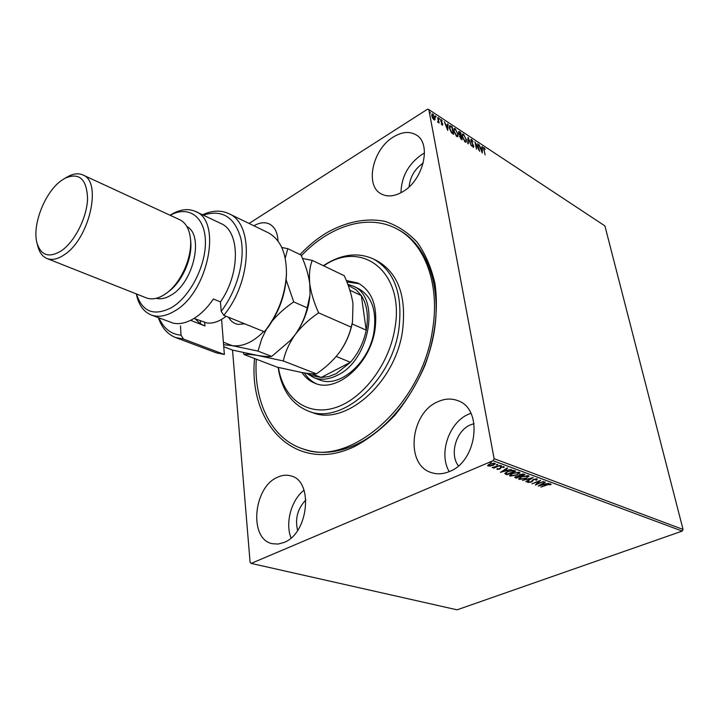 <?xml version="1.0" encoding="UTF-8"?>
<svg xmlns="http://www.w3.org/2000/svg" width="719" height="719" viewBox="0 0 719 719"><rect width="100%" height="100%" fill="white"/><g stroke="black" fill="none" stroke-linecap="round" stroke-linejoin="round"><path stroke-width="1.08" d="M300.03 254.544C308.343 245.772 317.25 238.501 326.75 232.722C346.1 221.758 366.339 217.623 385.051 221.398C397.122 225.353 407.808 232.273 417.11 242.15C425.333 253.645 431.283 267.432 434.95 283.52C438.617 308.873 435.175 337.66 424.92 365.531C416.939 383.712 406.99 400.204 395.073 415.016C382.346 428.425 368.838 438.932 354.557 446.544C295.842 474.873 248.136 424.201 254.553 358.52M302.843 448.863L304.748 449.483C320.53 454.552 337.651 452.916 356.112 444.567C391.999 427.985 424.713 382.499 433.611 334.991C442.598 287.447 427.149 244.99 398.865 229.981L397.095 229.028C424.722 243.274 440.405 284.248 432.443 330.488C421.685 405.929 349.551 467.781 302.843 448.863C271.171 438.761 253.456 401.247 256.288 359.185M283.942 542.494C308.694 533.534 313.727 480.651 290.853 475.897C286.575 474.666 282.163 475.097 277.615 477.209C253.277 487.033 248.585 539.268 272.285 543.69L278.01 544.067L283.942 542.494M402.523 191.847C423.437 180.37 432.065 143.387 416.085 134.884C409.453 131.092 401.867 131.802 393.329 137.014C372.595 149.228 364.614 185.718 381.205 193.896C387.37 197.15 394.479 196.467 402.523 191.847M424.525 153.048L421.774 154.567C408.311 164.112 401.373 176.838 400.977 192.728M278.001 241.108C277.633 232.561 274.766 226.862 269.409 224.013C264.763 221.883 259.604 222.477 253.915 225.793M449.42 471.529C477.335 461.265 483.285 409.039 458.102 400.771C451.577 398.2 444.782 398.542 437.727 401.786C410.136 413.155 404.968 464.995 431.382 472.599C437.125 474.504 443.138 474.154 449.42 471.529M470.882 413.272L468.446 414.261C448.935 422.457 438.41 453.644 449.213 471.619M474.055 423.662L470.352 424.911C456.179 430.69 449.267 454.174 458.398 465.858M435.067 119.678L434.015 119.794L432.622 118.078L431.804 115.822L432.101 113.926L432.937 114.087L435.139 118.015L434.609 120.01M438.078 117.557L439.12 123.048L438.518 121.942L438.284 122.392L437.529 121.924L438.266 120.945L437.727 117.772M442.257 125.187L441.241 123.839L442.095 124.495L442.383 124.036L440.909 121.466L440.765 119.471L442.302 120.9L441.142 120.217L441.044 120.783L442.832 124.297L442.257 125.187M450.876 125.987L452.206 126.868L453.671 134.336L452.808 133.77L451.388 132.611L449.393 128.189L449.645 125.645L452.206 126.868M460.609 132.404L462.101 139.837L459.639 136.619L459.845 135.379L458.578 132.898L458.767 131.514L460.609 132.404L460.223 132.808M468.114 137.347L471.394 145.903L468.437 139.109L468.231 143.845L467.763 143.539L468.042 137.392M477.677 143.656L479.618 151.287L475.762 143.998L476.472 149.228L474.953 141.859L478.809 149.121L477.677 143.656M484.085 149.983L485.109 154.864L483.608 147.62L485.298 149.237L484.013 148.438L483.77 150.172M494.124 458.686L428.839 109.585L604.913 225.91L683.05 529.454L682.205 531.098L457.086 609.82L251.174 563.399L493.117 460.699L494.124 458.686L683.05 529.454M482.269 153.012L478.935 144.483L480.436 147.494L481.955 148.491L482.018 146.514L482.467 146.811L482.269 153.012M471.574 139.468L473.138 141.886L471.763 140.241L471.242 140.987L473.758 146.128L473.623 147.287L473.129 147.206L471.808 145.256L472.985 146.451L473.345 145.876L470.819 140.69L471.017 139.36L471.646 140.178M466.505 139.468L466.182 142.164L465.184 142.02L462.218 136.682L462.56 134.022L463.575 134.201L466.164 139.675M458.165 133.995L457.832 136.7L456.799 136.547L453.815 131.173L454.174 128.503L455.217 128.683L457.814 134.21M447.712 130.436L444.333 121.682L445.87 124.782L447.497 125.852L447.613 123.839L448.099 124.162L447.712 130.436M439.597 119.021L438.914 118.114L439.201 119.273M436.154 116.748L435.462 115.84L436.154 116.748L435.75 116.999M430.483 113.018L429.791 112.101L430.483 113.018L430.079 113.269M251.174 563.399L250.104 562.483L232.525 350.09L283.304 360.956L316.405 373.835C313.43 374.078 308.577 373.637 301.854 372.532L277.094 367.139L244.101 354.521C246.437 354.116 250.931 354.431 257.591 355.456C264.268 356.498 268.969 356.822 271.674 356.435L290.539 340.303L295.132 334.668C301.594 326.264 309.431 318.984 318.643 312.855L351.205 327.145C349.191 335.36 345.542 343.394 340.276 351.24L339.098 352.858C332.807 360.911 325.24 367.903 316.405 373.835M249.08 223.456L427.58 109.18L428.839 109.585M490.466 466.137L487.563 465.678L489.585 463.989L494.771 463.252L495.265 463.683L493.252 465.337L490.403 465.804M500.28 465.382L493.8 468.105L493.306 467.925L494.259 467.53L492.173 467.503L500.28 465.382M497.117 469.408L497.081 468.671L499.22 468.869L500.99 467.035L504.226 466.937L503.147 467.521L503.156 466.991L501.511 467.206L499.741 469.04L497.117 469.408L496.982 468.815M514.328 470.586L515.784 471.125L506.985 474.765L504.81 473.614L507.623 471.484L514.328 470.586M524.978 474.531L516.215 478.126L514.786 477.416L518.525 475.843L519.801 474.567L523.756 474.082L524.978 474.531M533.165 477.56L526.362 481.82L525.859 481.631L531.008 478.414L522.407 480.382L533.165 477.56M543.573 481.424L535.331 485.082L538.846 481.388L531.907 483.833L540.607 480.319L537.102 484.022L543.573 481.424M547.069 484.957L540.85 487.096L546.701 484.759L550.817 483.932L550.916 484.741L546.997 484.633M682.205 531.098L493.117 460.699M538.216 486.134L544.939 481.928L545.433 482.107L543.24 483.456L544.894 484.058L548.777 483.348L538.198 486.062M537.201 478.881L536.635 480.157L535.817 480.193L536.338 479.258L534.01 479.555L531.098 482.152L527.728 482.341L528.312 481.568L529.202 481.478L528.896 482.224L530.604 482L533.561 479.375L537.201 478.881M526.263 478.387L519.316 479.429L518.705 478.908L521.527 476.679L528.483 475.654L529.067 476.158L526.191 478.045M517.15 475.043L510.148 476.095L509.519 475.556L512.332 473.309L519.352 472.266L519.954 472.796L517.078 474.693M500.442 472.383L507.156 467.934L507.686 468.123L505.502 469.552L507.272 470.208L511.29 469.462L500.424 472.311M501.215 466.227L499.957 466.289L501.547 465.759L501.215 466.227L501.125 465.732M497.431 464.825L496.164 464.887L497.755 464.357L497.431 464.825L497.332 464.33M491.185 462.515L489.909 462.578L491.508 462.047L491.185 462.515L491.095 462.02M305.908 499.885C297.621 508.54 294.853 518.741 297.603 530.478M423.239 163.051C414.854 168.839 410.136 176.784 409.084 186.868M304.029 490.178C291.321 499.894 284.994 522.956 291.033 537.974M550.925 483.977L550.916 484.741M550.799 484.184L550.071 484.327M549.954 483.833L550.098 484.453M549.837 483.842L549.927 484.291M544.454 483.896L543.753 484.085M540.212 485.019L539.681 485.154M542.459 483.447L540.266 485.28L543.807 484.345L542.575 483.375M543.807 484.345L542.548 483.878M537.048 483.788L536.104 484.166M539.735 480.678L537.102 484.022M537.291 478.926L536.635 480.157M536.239 478.782L536.338 479.258M532.896 479.699L532.186 481.532M532.078 480.966L531.512 481.353M528.789 481.667L527.89 482.018L527.998 482.584M531.53 477.946L530.981 478.288M526.272 481.371L526.362 481.82M520.134 479.034L519.208 478.863L519.316 479.429M519.208 478.863L518.741 478.593M528.914 475.906L527.827 476.985M521.931 476.517L519.747 478.647L520.197 479.052L525.787 478.216L528.052 476.427L527.512 475.466M519.855 477.506L519.747 478.647M527.485 475.466L527.602 476.032L521.994 476.859M528.052 476.427L527.602 476.032M524.187 474.243L523.558 474.495M520.017 475.951L519.397 476.203M516.314 477.47L516.215 478.126M516.098 477.56L514.912 477.101M520.205 474.414L519.37 475.52L520.34 476.068L523.603 474.729L522.866 473.929M515.694 476.571L516.637 477.587L519.442 476.436L515.811 477.155M519.442 476.436L518.489 475.627M519.082 475.78L519.199 476.346M522.947 473.956L523.064 474.531L520.277 474.738M523.603 474.729L523.064 474.531M510.975 475.699L510.041 475.52L510.148 476.095M510.041 475.52L509.555 475.241M519.801 472.536L518.687 473.641M518.929 473.057L518.363 472.077L518.462 472.653L512.809 473.479L510.562 475.295L511.029 475.717L516.673 474.864L518.929 473.057L518.462 472.653M510.688 474.118L510.562 475.295M514.993 470.837L514.355 471.098M508.036 471.322L505.879 473.354L507.084 474.1L506.985 474.765M506.877 474.189L504.855 473.309M505.942 472.311L505.834 472.922M507.084 474.1L514.4 471.322L512.98 470.307M512.279 470.307L508.108 471.664M514.4 471.322L512.368 470.747M505.403 469.067L505.502 469.552M506.85 470.046L506.113 470.253M502.473 471.233L501.817 471.412M504.711 469.525L502.527 471.484L506.158 470.505L504.801 469.471M502.428 471.008L502.527 471.484M506.158 470.505L504.801 470.001M504.01 466.685L504.028 467.377M503.92 466.793L503.282 466.901M503.075 466.541L503.156 466.991M500.792 467.125L500.864 467.979M500.757 467.395L500.577 468.563M500.469 467.988L499.813 468.384M497.674 468.581L497 468.824M488.641 465.651L487.94 465.508L488.048 466.092M495.085 463.413L494.205 464.213M490.025 463.818L488.839 465.759L492.758 465.157L494.304 463.89L494.052 463.099M488.552 464.51L488.632 465.13M493.872 463.09L493.971 463.593L490.088 464.168M483.456 147.853L484.103 147.728M483.689 147.979L484.166 148.429M480.247 147.898L481.955 148.491M482 147.027L482.467 146.811M482.054 147.062L481.883 152.158M480.768 148.366L481.865 151.215L481.928 149.13L480.49 148.527M478.719 149.175L478.881 149.974M475.268 143.396L475.627 144.079M473.345 146.397L473.363 147.314M467.997 138.381L468.303 139.189M467.835 143.584L468.437 139.109M466.2 140.412L465.948 142.254M462.371 134.192L463.575 134.201M463.162 134.453L463.809 135.01M462.721 135.01L462.11 136.035M464.501 141.436L465.579 141.427M462.65 136.97L465.013 141.239L465.813 141.355L466.083 139.189L463.746 134.965L462.91 134.83L462.326 137.167M460.798 135.693L460.924 136.331M461.427 138.839L461.553 139.486M458.596 131.721L459.486 131.667M459.073 131.928L460.196 132.664M459.783 135.424L460.879 135.639L460.331 132.88L459.135 132.323L459.01 133.186L460.879 135.639M460.609 138.731L461.508 138.785L461.032 136.403L460.169 136.035L460.07 136.889L461.508 138.785M457.85 134.893L457.599 136.79M453.986 128.683L455.217 128.683M454.794 128.944L455.46 129.51M454.336 129.501L453.716 130.57M456.107 135.954L457.221 135.954M454.255 131.46L456.628 135.765L457.455 135.882L457.733 133.716L455.388 129.456L454.516 129.321L453.923 131.658M452.997 133.33L453.132 133.977M449.465 125.834L450.454 126.256M451.469 132.691L453.078 133.276L451.918 127.335L450.301 126.445L449.842 128.476L451.487 132.053L453.078 133.276M449.851 126.706L449.294 127.587M445.663 125.187L447.497 125.852M447.586 124.36L448.099 124.162M447.676 124.423L447.353 129.645M446.211 125.681L447.326 128.602L447.452 126.49L445.915 125.861M440.594 119.713L441.241 119.561M442.374 124.432L442.832 124.297M442.41 124.567L442.428 125.277M438.869 118.59L439.165 119.219M438.266 121.053L438.446 121.987M438.042 122.41L438.518 121.942M435.408 116.316L435.714 116.954M431.912 114.123L432.937 114.087M434.752 118.509L434.644 119.947M432.29 114.878L431.777 115.615M433.611 119.462L434.222 119.255M432.263 116.118L434.465 119.201L434.68 117.709L433.072 114.761L432.461 114.663L431.921 116.334M429.737 112.568L430.052 113.234M278.424 367.472C283.07 397.508 306.159 416.013 333.76 408.131C361.306 400.492 388.539 365.917 394.704 329.446C405.633 272.51 362.151 238.915 323.712 265.868M323.352 265.697C341.058 254.104 357.819 251.902 373.628 259.092C394.857 271.369 403.224 295.069 398.721 330.183C390.965 382.292 340.941 425.136 308.442 411.133C291.546 404.24 281.453 389.662 278.145 367.4M313.745 377.601L319.398 379.785C339.098 388.7 369.198 362.987 373.979 331.792C376.846 310.383 371.669 296.003 358.475 288.643L352.993 286.054C380.854 296.399 370.186 360.408 337.283 375.318C328.826 379.533 320.98 380.297 313.745 377.601L306.833 373.449M359.338 283.753L346.864 281.92M346.306 280.527L357.99 283.061C372.397 291.132 378.032 306.905 374.896 330.389C369.638 364.695 336.591 392.987 315.021 383.281C309.718 381.214 305.368 377.637 301.971 372.55M308.442 411.133L312.226 412.481C344.743 426.484 394.695 383.811 402.388 331.845C406.846 296.83 398.452 273.184 377.214 260.907L373.628 259.092M301.342 255.757C329.733 225.667 368.398 213.3 397.095 229.028M304.326 372.936C307.48 377.897 311.516 381.519 316.45 383.784M306.222 373.206L313.25 375.929L321.204 377.466L328.601 376.594L336.177 373.691L350.459 362.286C358.413 353.119 363.67 342.415 366.232 330.165L361.324 295.572L356.13 289.811L348.167 285.299M352.094 323.918L366.232 330.165C368.757 316.189 367.121 304.649 361.324 295.572L349.856 290.197M311.678 373.781L321.204 377.466L350.459 362.286L336.231 356.453M347.798 284.311L352.993 286.054M286.45 273.651L286.396 275.476C285.515 293.855 279.484 311.039 268.286 327.028L264.385 331.801C277.983 314.302 285.335 294.916 286.45 273.651C286.513 252.845 280.302 239.13 267.836 232.525L228.678 213.588C253.861 223.429 252.027 281.444 223.762 315.317L264.385 331.801M136.466 293.963C142.38 312.118 154.208 316.585 171.949 307.373C190.58 296.138 206.38 264.619 205.382 240.452C204.627 216.122 188.018 205.248 170.187 215.305M170.035 215.233C179.364 209.373 187.848 208.124 195.496 211.467C222.539 220.958 208.124 292.696 174.537 311.093C165.9 316.234 158.099 317.519 151.134 314.94C143.441 311.713 138.497 304.703 136.304 293.909M47.005 258.534L146.272 297.855C151.565 299.859 157.506 298.852 164.094 294.826L167.006 292.786C181.53 282.055 192.638 256.162 190.391 238.241C189.25 228.813 185.7 222.638 179.759 219.726L82.847 174.933C102.359 181.386 89.542 238.708 64.458 254.643C57.888 259.146 52.065 260.44 47.005 258.534C42.574 256.674 39.536 252.648 37.882 246.446L37.02 243.121C41.073 255.748 49.269 258.247 61.618 250.625C74.974 241.35 87.044 217.237 87.574 198.624C86.747 178.86 79.153 172.093 64.8 178.33L60.971 180.837C44.596 192.647 31.915 225.532 37.02 243.121M156.185 298.304C160.786 299.464 165.801 298.376 171.239 295.042C193.582 282.486 204.169 235.122 186.931 226.602M151.134 314.94L173.45 323.226C179.705 324.431 186.446 322.903 193.672 318.643C200.907 314.239 207.494 307.696 213.435 298.996L220.445 301.899C240.532 273.472 240.092 231.069 220.778 223.447L195.496 211.467M159.088 318.005C163.671 328.502 170.987 334.236 181.044 335.198L183.57 339.089L224.355 354.467L221.578 319.416M183.57 339.089L175.544 337.517C167.509 334.308 161.793 327.72 158.396 317.735M202.524 214.801C212.096 210.379 220.814 209.975 228.678 213.588M175.544 337.517L216.266 352.822L224.355 354.467M223.762 315.317L221.191 311.3L220.445 301.899M221.191 311.3C237.135 290.602 245.395 260.044 240.973 238.942C234.924 217.093 222.333 209.157 203.198 215.125M180.478 325.941L181.044 335.198M204.717 322.534L204.969 325.968L190.598 320.323M204.969 325.968L200.529 323.945L195.11 318.832M200.529 323.945L200.313 320.89M167.006 292.786L169.082 291.186C182.5 281.273 192.737 257.402 190.67 240.847L190.391 238.241M64.8 178.33L67.802 176.658C73.437 173.585 78.452 173.009 82.847 174.933M194.049 318.418L206.811 322.966C212.968 323.739 219.412 321.51 226.134 316.279M243.292 352.616L244.101 354.521M283.304 360.956C285.146 352.139 289.083 343.376 295.132 334.668C303.715 322.615 308.667 309.467 309.961 295.221L307.202 307.831C305.207 317.052 301.18 325.995 295.132 334.668L290.539 340.303M318.643 312.855C314.086 302.915 311.129 293.208 309.763 283.726C308.9 274.586 309.727 266.803 312.244 260.386L344.239 275.701C348.589 285.084 351.51 294.377 352.984 303.562L352.49 321.95L351.205 327.145M312.244 260.386L302.492 258.454M340.285 351.232L340.285 351.232C346.145 342.783 350.108 333.526 352.184 323.46L352.382 322.48M285.209 258.13L287.798 248.684L301.018 255.011C305.485 264.718 308.406 274.29 309.763 283.726L310.024 294.422M223.375 342.163L232.111 345.623C242.51 346.98 253.043 342.28 263.702 331.522M287.798 248.684L281.758 247.471M223.582 344.689L232.111 345.623L257.995 351.106L261.77 338.766L266.291 329.518M272.492 320.692C278.604 313.556 285.686 307.301 293.738 301.917L286.135 279.835M293.738 301.917L307.202 307.831M257.995 351.106L271.674 356.435M223.744 346.738L232.525 350.099M532.563 480.238L532.68 480.804M515.226 477.236L515.343 477.811M505.924 473.848L506.032 474.423M513.77 470.559L513.878 471.134M244.739 323.829L238.357 324.386C234.124 323.73 230.853 321.357 228.534 317.25M536.509 479.42L536.392 478.854M519.37 475.52L519.253 474.944M505.879 473.354L505.772 472.778M503.327 467.152L503.219 466.568M488.516 465.463L488.408 464.878"/></g></svg>
